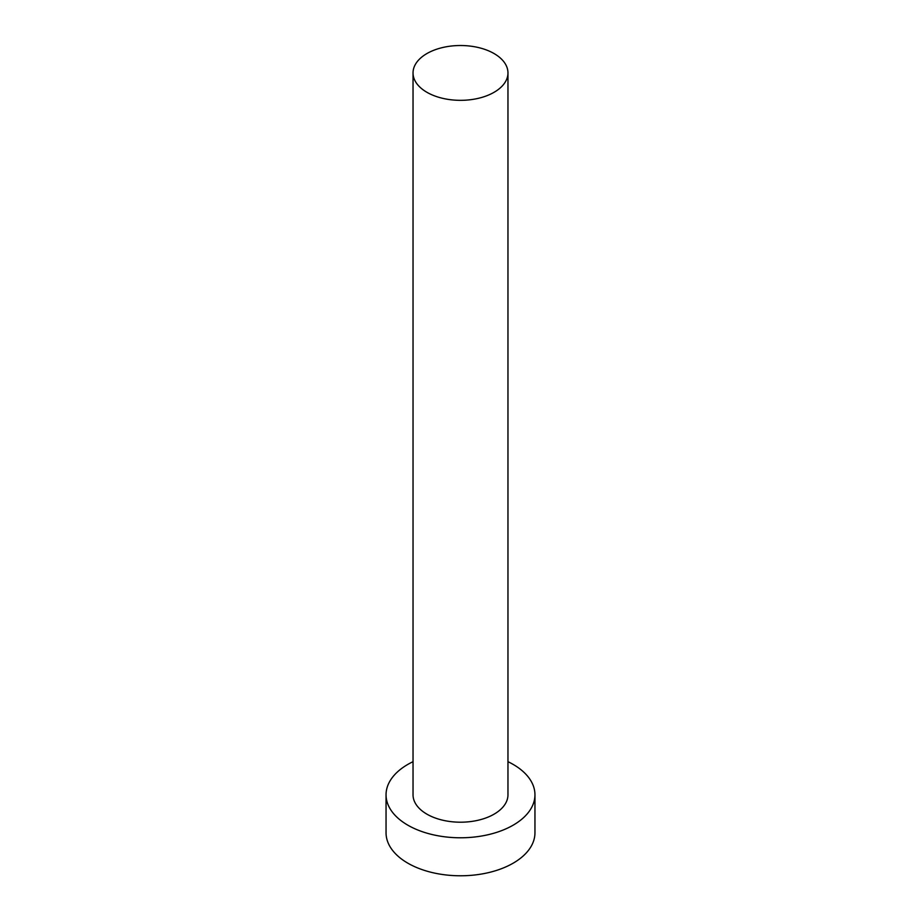 <?xml version="1.0" encoding="UTF-8"?>
<svg xmlns="http://www.w3.org/2000/svg" width="921" height="921" viewBox="0 0 921 921"><rect width="100%" height="100%" fill="white"/><g stroke="black" fill="none" stroke-linecap="round" stroke-linejoin="round"><path stroke-width="1.38" d="M426.941 92.307A47.466 27.4 0 0 0 478.667 98.248A47.466 27.4 0 0 0 507.966 72.92A47.466 27.4 0 0 0 494.059 53.545A47.466 27.4 0 0 0 442.333 47.604A47.466 27.4 0 0 0 413.034 72.92A47.466 27.4 0 0 0 426.941 92.307M413.034 72.92L413.034 794.8A47.466 27.4 0 0 0 426.941 814.176A47.466 27.4 0 0 0 478.667 820.116A47.466 27.4 0 0 0 507.966 794.8L507.966 72.92M413.034 761.679A74.451 42.988 0 0 0 386.049 794.8A74.451 42.988 0 0 0 407.853 825.193A74.451 42.988 0 0 0 488.993 834.507A74.451 42.988 0 0 0 534.951 794.8A74.451 42.988 0 0 0 513.147 764.407A74.451 42.988 0 0 0 507.966 761.679M386.049 794.8L386.049 832.791A74.451 42.988 0 0 0 407.853 863.184A74.451 42.988 0 0 0 488.993 872.509A74.451 42.988 0 0 0 534.951 832.791L534.951 794.8"/></g></svg>

